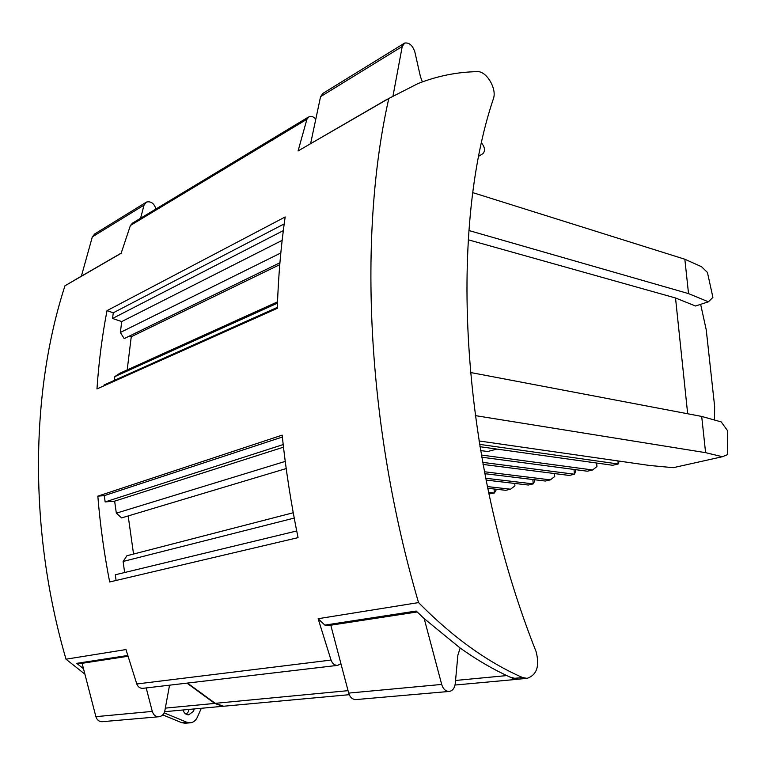 <?xml version="1.0" encoding="UTF-8"?>
<svg xmlns="http://www.w3.org/2000/svg" width="766" height="766" viewBox="0 0 766 766"><rect width="100%" height="100%" fill="white"/><g stroke="black" fill="none" stroke-linecap="round" stroke-linejoin="round"><path stroke-width="1.15" d="M478.884 156.092L482.886 153.688C485.405 150.912 484.964 147.35 481.594 143.031M418.542 602.593C452.677 637.168 487.377 662.159 522.632 677.556L527.104 678.36C536.861 674.98 539.848 666.047 536.066 651.54C460.232 460.605 448.091 232.558 493.438 98.632C497.086 88.875 486.467 70.912 477.39 71.65C457.283 71.985 437.51 75.939 418.092 83.513L388.812 98.469C358.201 233.381 366.024 423.416 418.542 602.593L318.129 618.708L324.861 625.113L330.788 625.2L340.937 663.72L337.643 665.367C334.627 665.424 332.425 663.653 331.036 660.072L318.129 618.708M472.9 192.659L684.842 259.234L688.529 293.608L468.926 230.528M478.951 440.948L649.491 465.46L673.276 467.681L722.405 456.718L705.591 452.658L475.198 415.593M470.334 372.468L701.704 416.426L721.199 421.903L727.7 430.894L727.633 454.602L722.405 456.718M684.842 259.234L701.512 266.702L707.439 272.457L712.907 297.4L708.416 301.804L688.529 293.608M700.651 304.341L706.262 329.983L714.63 406.382L714.534 420.027M388.812 98.469L298.079 150.94L386.275 99.762M277.302 308.325L96.966 388.937C98.824 361.849 102.175 335.747 107.01 310.651L285.172 216.96C280.93 246.039 278.307 276.497 277.302 308.325M143.003 688.308L142.792 688.337C139.977 688.414 137.976 686.968 136.779 683.981L125.978 649.558L66.01 659.191L84.911 674.176M298.079 150.94L306.907 119.266L130.411 225.482L121.124 253.307L64.976 285.785C30.41 392.135 28.601 530.867 66.01 659.191M282.156 435.145L97.828 496.148C100.145 524.7 104.09 553.311 109.662 581.978L298.06 537.636C291.003 503.3 285.699 469.137 282.156 435.145M701.704 416.426L705.591 452.658M708.416 301.804L695.518 306.007L675.516 297.974L687.677 413.764M675.516 297.974L468.265 239.787M422.392 81.876L420.448 76.705L414.846 51.935C412.587 45.357 409.197 42.398 404.659 43.049L402.227 46.496L393.025 95.874M310.632 143.529L320.561 96.669L323.032 93.318L403.759 43.605M324.861 625.113L416.197 611.038L424.201 618.641L441.685 684.431L348.693 693.096L340.937 663.72M417.154 611.967L330.788 625.2M424.201 618.641L460.165 648.036C476.854 659.919 493.505 669.608 510.118 677.115L513.096 678.437L517.826 679.212M483.011 464.426L569.234 475.447L574.423 474.231L574.021 469.453M554.479 473.56L554.718 476.49L550.361 479.87L484.399 471.76M482.637 462.367L574.423 474.231L575.649 471.559L575.486 469.644M550.361 479.87L545.344 481.048L484.763 473.675M488.919 493.984L494.348 492.988L494.06 488.995M488.574 492.356L494.348 492.988L495.985 490.345L495.899 489.196M486.027 480.071L528.32 485.031L533.213 483.882L532.868 479.526M514.733 483.442L514.924 485.883L510.529 489.196L487.358 486.582M485.663 478.252L533.213 483.882L534.649 481.23L534.534 479.727M510.529 489.196L505.799 490.307L487.712 488.287M496.885 449.077L487.683 451.528L480.541 450.552M479.899 446.702L612.695 465.278L618.219 463.985L617.932 460.931M596.637 463.028L596.953 466.532L592.635 469.97L481.316 455.023M479.506 444.357L618.219 463.985L619.177 461.103M592.635 469.97L587.311 471.214L481.699 457.197M348.693 693.096C350.052 697.376 352.465 699.54 355.922 699.578L449.144 691.449C452.572 690.875 454.611 688.241 455.272 683.54L457.877 655.16L460.165 648.036M441.685 684.431C443.15 689.046 445.64 691.382 449.144 691.449M510.118 677.115L518.132 679.183M116.087 580.465L115.302 574.778L296.71 530.962M293.234 512.751L126.917 555.752L123.096 561.459L294.221 518.075M123.096 561.459L124.647 572.528M128.181 515.939L133.552 554.029M283.181 444.567L105.153 501.922L114.641 501.155L116.327 513.172L121.593 517.912L286.197 468.562M116.327 513.172L285.23 461.4M114.641 501.155L283.477 447.172M282.357 437.022L104.272 495.65L97.828 496.148M105.153 501.922L104.272 495.65M103.975 385.805L104.08 384.972L277.33 307.377M277.522 301.852L119.889 373.224L114.833 376.613L277.474 303.154M114.833 376.613L114.364 380.367M129.349 336.092L131.254 336.734L279.762 264.643M131.254 336.734L127.194 369.921M283.315 230.614L112.554 318.465L121.717 321.576L120.358 332.473L124.178 338.61L279.916 262.757M120.358 332.473L280.816 252.962M121.717 321.576L282.147 240.361M284.196 223.902L113.282 312.796L107.01 310.651M112.554 318.465L113.282 312.796M308.277 117.141L132.604 223.069L130.411 225.482M315.803 119.123C313.572 116.71 311.341 115.877 309.129 116.633L306.907 119.266M187.479 683.061L215.246 703.332L223.548 706.233M95.884 716.66L152.29 711.403C153.439 714.965 155.622 716.756 158.859 716.756L102.232 721.696C99.092 721.696 96.976 720.021 95.884 716.66L82.106 663.299L127.941 656.27M152.29 711.403L146.191 687.935M164.604 711.691L223.844 706.204M164.135 712.859L186.894 722.271L190.179 722.817C193.338 722.472 195.703 720.643 197.283 717.359L201.314 708.32M183.036 709.996C184.022 713.136 185.908 714.755 188.695 714.85L193.568 711.221L194.191 708.971M186.282 714.314L188.369 711.691L188.991 709.45M162.746 714.87L181.695 722.683L184.979 723.228L190.179 722.817M64.976 285.785L75.106 279.858M121.172 253.144L75.02 279.849M82.106 663.299L76.724 663.337L83.504 668.728M76.724 663.337L127.711 655.485M165.274 708.129L214.71 703.418L222.782 706.348M158.859 716.756C162.057 716.267 164.058 714.19 164.881 710.522L169.545 685.177M214.71 703.418L186.942 683.128M140.58 218.253L144.056 205.106L146.507 202.052C150.816 201.085 153.889 203.201 155.718 208.381L155.862 209.041M145.636 202.588L94.754 233.927L92.332 236.876L81.388 276.162M331.036 660.072L136.779 683.981M402.227 46.496L320.561 96.669M513.096 678.437L522.632 677.556M506.795 675.583L455.55 680.467M348.051 690.664L215.246 703.332M186.894 722.271L181.695 722.683M92.332 236.876L144.056 205.106M517.557 679.241L527.104 678.36M517.012 679.346L455.042 685.034M337.643 665.367L142.792 688.337M223.299 706.262L349.239 694.695"/></g></svg>
